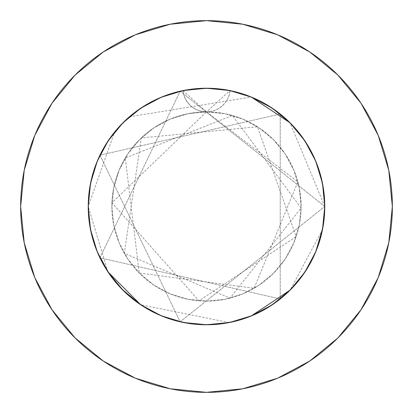 <?xml version="1.0" encoding="UTF-8"?>
<svg xmlns="http://www.w3.org/2000/svg" width="413" height="413" viewBox="0 0 413 413"><rect width="100%" height="100%" fill="white"/><g stroke="black" fill="none" stroke-linecap="round" stroke-linejoin="round"><path stroke-width="0.31" stroke-dasharray="2.06 1.55" d="M228.374 90.271L242.416 93.818L251.765 97.236L262.25 102.197L272.208 108.165L281.532 115.077L285.925 118.872L279.26 113.265L272.203 108.165L264.795 103.596L257.067 99.585L262.25 102.197L272.208 108.165L281.532 115.077L290.127 122.873L294.686 127.694L302.956 138.061L306.642 143.579L311.572 152.216L315.769 161.246L319.677 172.169L322.496 183.429L324.2 194.91L324.768 206.5L324.582 199.866L323.606 189.97L322.331 182.613L318.402 168.22L314.025 157.25L307.938 145.696L303.194 138.401L295.099 128.154L285.92 118.867L290.127 122.873L324.768 206.5L322.496 229.571L324.024 219.742L321.804 232.818L319.182 242.416L315.764 251.765L310.803 262.25L304.835 272.208L297.923 281.532L290.127 290.127L296.054 283.746L301.495 276.953L306.42 269.772L310.803 262.25L314.623 254.423L317.855 246.344L320.483 238.043L322.496 229.571L290.127 290.127L285.306 294.686L274.939 302.956L265.151 309.198L251.754 315.769L246.344 317.855L240.831 319.677L229.571 322.496L218.09 324.2L206.5 324.768L220.976 323.88L229.576 322.496L238.043 320.483L246.344 317.855L254.429 314.618L262.25 310.803L273.406 304.025L283.752 296.054L294.133 285.92L299.735 279.26L304.835 272.203L309.404 264.795L313.415 257.067L316.843 249.06L319.677 240.831L321.897 232.411L323.487 223.851L324.448 215.199L324.582 199.866L323.095 186.691L321.804 180.182L319.182 170.584L313.415 155.933L310.803 150.75L304.835 140.792L297.923 131.468L290.127 122.873L285.306 118.314L274.939 110.044L265.151 103.802L251.754 97.231L240.831 93.323L229.571 90.504L218.09 88.8L206.5 88.232L193.258 88.976L186.691 89.905L175.355 92.409L161.235 97.236L150.75 102.197L140.792 108.165L131.468 115.077L127.075 118.872L118.314 127.694L110.044 138.061L106.358 143.579L101.428 152.216L95.145 166.656L93.323 172.169L90.504 183.429L88.8 194.91L88.232 206.5A118.268 118.268 0 0 1 182.964 90.597L183.79 94.845L185.391 98.898L187.688 102.574L190.63 105.774L194.11 108.382L197.997 110.307L202.184 111.489L206.5 111.887A94.613 94.613 0 0 0 111.887 206.5A94.613 94.613 0 0 1 206.5 111.887A94.613 94.613 0 0 1 301.113 206.5A94.613 94.613 0 0 0 206.5 111.887L188.044 113.704L170.29 119.089L153.935 127.829L139.599 139.599L127.829 153.935L119.089 170.29L113.704 188.044L111.887 206.5L113.704 224.956L119.089 242.71L127.829 259.065L139.599 273.401L153.935 285.171L170.29 293.911L188.044 299.296L206.5 301.113L224.956 299.296L242.71 293.911L259.065 285.171L273.401 273.401L285.171 259.065L293.911 242.71L299.296 224.956L301.113 206.5L299.296 188.044L293.911 170.29L285.171 153.935L273.401 139.599L259.065 127.829L242.71 119.089L224.956 113.704L206.5 111.887L210.836 111.484L214.997 110.307L218.9 108.371L222.364 105.78L225.312 102.574L227.609 98.903L229.205 94.861L230.036 90.597A118.268 118.268 0 0 1 206.5 324.768A118.268 118.268 0 0 1 88.232 206.5L88.893 218.988L90.504 229.571L92.517 238.043L95.145 246.344L98.382 254.429L102.197 262.25L108.975 273.406L116.946 283.752L122.873 290.127L134.524 300.344L140.792 304.835L131.468 297.923L122.873 290.127L129.254 296.054L136.047 301.495L146.951 308.681L158.577 314.623L166.656 317.855L174.957 320.483L183.429 322.496L193.258 324.024L206.35 324.768M228.508 90.297L242.416 93.818L257.067 99.585L249.06 96.157L240.831 93.323L232.411 91.103L223.851 89.513L215.199 88.552L206.5 88.232L229.571 90.504L251.76 97.236L272.208 108.165L290.127 122.873L294.686 127.694L302.956 138.061L306.642 143.579L311.572 152.216L317.855 166.656L319.677 172.169L322.496 183.429L324.2 194.91L324.768 206.5L324.024 219.742L321.804 232.818L319.182 242.416L315.764 251.765L310.803 262.25L304.835 272.208L312.342 259.276L315.795 251.687L318.707 243.882L321.722 233.18L323.715 222.251L324.675 211.177L324.592 200.062L323.467 189.009L322.517 183.532L319.022 170.089L316.177 162.252L312.791 154.638L308.872 147.276L304.448 140.214L299.533 133.482L294.159 127.106L288.351 121.128L275.538 110.477L272.11 108.103L261.362 101.727L253.84 98.118L246.091 95.057L238.141 92.543L223.588 89.471L210.558 88.299L204.012 88.258L190.966 89.254L178.106 91.691L169.888 94.04L161.86 96.983L150.27 102.455L140.668 108.247L131.654 114.928L121.995 123.755L113.374 133.6L109.481 138.861L102.605 149.991L99.636 155.83L94.696 167.941L92.729 174.188L89.858 186.95L88.413 199.959L88.377 212.308L89.12 220.976L90.504 229.576L88.8 218.09L88.232 206.5L88.552 215.204L89.513 223.851L91.108 232.416L93.323 240.831L96.157 249.065L99.585 257.067L103.596 264.795L108.165 272.208L114.034 280.241L122.764 290.024M290.117 290.138L298.904 280.319L304.835 272.208L297.923 281.532L290.127 290.127L278.569 300.272L272.208 304.835L251.754 315.769L240.831 319.677L229.571 322.496L237.16 320.725L251.574 315.842M252.911 315.284L260.453 311.743L271.264 305.46L281.346 298.072L287.608 292.574M121.396 288.625L115.351 281.857L109.837 274.65L100.555 259.065L96.833 250.784L93.761 242.245L90.401 229.055L88.578 215.565L88.32 211.038L88.418 199.866L88.976 193.258L89.905 186.691L92.409 175.355L97.236 161.235L102.197 150.75L108.165 140.792L115.077 131.468L122.873 122.873L127.694 118.314L138.061 110.044L143.579 106.358L152.216 101.428L161.246 97.231L172.169 93.323L183.429 90.504L194.91 88.8L206.5 88.232L197.796 88.552L189.149 89.513L176.356 92.14L163.935 96.157L155.933 99.585L148.205 103.596L140.792 108.165L132.759 114.034L125.247 120.56L118.314 127.694L112 135.381L107.705 141.489L103.802 147.849L97.231 161.246L94.2 169.402L90.798 182.009L88.8 194.91L88.232 206.5A118.268 118.268 0 0 0 206.5 324.768A118.268 118.268 0 0 0 324.768 206.5L322.496 229.571L315.764 251.76L304.835 272.208L290.127 290.127L285.306 294.686L274.939 302.956L265.151 309.198L251.754 315.769L229.571 322.496L218.09 324.2L206.5 324.768L220.8 323.9L229.535 322.501M161.323 315.8L171.349 319.425L183.465 322.501L195.839 324.288L206.392 324.768M140.828 304.861L148.427 309.528L155.83 313.364L169.402 318.8L177.766 321.226L186.278 323.028L194.91 324.2L206.361 324.768M108.841 273.205L116.43 283.142L122.047 289.296M90.514 229.628L92.904 239.411L95.506 247.335L98.655 255.053L102.347 262.529L108.165 272.208L97.205 251.682M304.835 272.208L315.764 251.76L304.835 272.208L290.127 290.127L272.208 304.835L251.76 315.764L229.571 322.496L206.5 324.768L213.134 324.582L223.03 323.606L230.387 322.331L244.78 318.402L251.765 315.764L259.674 312.14L270.995 305.635L281.532 297.923L290.04 290.215M107.979 271.93L88.232 206.5A118.268 118.268 0 0 0 206.5 324.768A118.268 118.268 0 0 0 324.768 206.5L324.024 219.742L324.768 206.65M122.94 290.2L127.694 294.686L135.381 301L141.489 305.295L147.849 309.198L161.246 315.769L140.792 304.835L131.468 297.923L127.075 294.128L118.314 285.306L110.044 274.939L118.314 285.306L122.873 290.127L108.165 272.208L97.236 251.76L93.323 240.831L90.504 229.571L88.232 206.5L114.566 132.098M161.204 315.749L140.792 304.835L122.873 290.127L108.165 272.208L97.236 251.76L90.504 229.571L88.232 206.5L89.208 191.348L92.114 176.439L95.104 166.764L98.913 157.384L103.508 148.36L108.862 139.764L114.928 131.654L125.273 120.539L136.956 110.839L145.397 105.238L154.281 100.385L163.553 96.306L173.135 93.033L182.964 90.597L191.921 89.136L200.966 88.361L210.041 88.284L219.096 88.903L228.079 90.215L236.933 92.213L245.606 94.882L252.007 97.339M272.162 304.866L263.386 310.189L255.265 314.247L246.855 317.669L238.213 320.436L229.38 322.532L220.418 323.947L211.368 324.67L202.293 324.695L193.243 324.024L184.27 322.661L175.427 320.612L166.764 317.896L158.339 314.52L150.198 310.509L142.387 305.883L134.958 300.674L123.064 290.318M290.127 290.127L272.208 304.835L251.76 315.764L229.571 322.496L206.5 324.768L229.38 322.532M324.768 206.474L324.06 219.427L321.794 232.849L319.435 241.61L316.41 250.17L312.739 258.466L308.439 266.462L303.545 274.103L298.072 281.346L290.22 290.034M253.84 98.118L270.05 106.755L277.51 111.923L284.557 117.648L291.139 123.895L297.226 130.632L302.775 137.808L307.762 145.397L312.145 153.342L315.914 161.602L319.032 170.12L321.495 178.86L323.276 187.755L324.365 196.769L324.768 206.041M115.315 131.184L128.567 117.54M129.434 116.791L251.29 97.045M108.769 273.107L102.197 262.25L98.547 254.806L95.429 247.124L92.853 239.241L90.839 231.197L89.394 223.03L88.232 206.5L88.996 193.067L92.543 174.849L98.898 157.415L107.901 141.184L119.331 126.564L132.914 113.916L148.303 103.544L165.123 95.708L182.964 90.597L201.384 88.341L219.933 88.996L238.151 92.543L255.585 98.898L271.816 107.901L286.436 119.331L299.084 132.914L309.456 148.303L317.292 165.123L322.403 182.964L324.659 201.384L323.725 222.163M323.606 223.025L323.56 223.361M323.441 224.171L323.369 224.626M323.142 226.05L323.08 226.422M322.935 227.238L322.883 227.522M251.238 315.981L229.974 322.414M229.189 322.574L140.704 304.773M322.754 184.766L324.768 206.5A118.268 118.268 0 0 0 206.5 88.232A118.268 118.268 0 0 0 88.232 206.5L88.996 193.067L92.543 174.849L98.898 157.415L107.901 141.184L119.331 126.564L132.914 113.916L148.303 103.544L165.123 95.708L182.964 90.597L201.384 88.341L219.933 88.996L238.151 92.543L255.585 98.898L271.816 107.901L286.436 119.331L299.084 132.914L309.456 148.303L317.292 165.123L322.403 182.964L324.659 201.384L324.004 219.933L320.457 238.151L314.102 255.585L305.099 271.816L293.669 286.436L280.086 299.084L264.697 309.456L247.877 317.292L230.036 322.403L211.616 324.659L193.067 324.004L174.849 320.457L157.415 314.102L141.184 305.099L126.564 293.669L113.916 280.086L103.544 264.697L95.708 247.877L90.597 230.036L88.341 211.616L88.996 193.067L92.543 174.849L98.898 157.415L107.901 141.184L119.331 126.564L132.914 113.916L148.303 103.544L165.123 95.708L182.964 90.597A118.268 118.268 0 0 1 230.036 90.597L211.616 88.341L193.067 88.996L174.849 92.543L157.415 98.898L141.184 107.901L126.564 119.331L113.916 132.914L103.544 148.303L95.708 165.123L90.597 182.964L88.341 201.384L88.232 206.5L88.996 193.067L92.543 174.849L98.898 157.415L107.901 141.184L119.331 126.564L132.914 113.916L148.303 103.544L165.123 95.708L182.964 90.597L201.384 88.341L219.933 88.996L238.151 92.543L255.585 98.898L271.816 107.901L286.436 119.331L299.084 132.914L309.456 148.303L317.292 165.123L322.403 182.964L324.659 201.384L324.004 219.933L320.457 238.151L314.102 255.585L305.099 271.816L293.669 286.436L280.086 299.084L264.697 309.456L247.877 317.292L230.036 322.403L211.616 324.659L193.067 324.004L174.849 320.457L157.415 314.102L141.184 305.099L126.564 293.669L113.916 280.086L103.544 264.697L95.708 247.877L90.597 230.036L88.341 211.616L88.232 206.5L88.996 193.067L92.543 174.849L98.898 157.415L107.901 141.184L119.331 126.564L132.914 113.916L148.303 103.544L165.123 95.708L182.964 90.597L201.384 88.341L219.933 88.996L238.151 92.543L255.585 98.898L271.816 107.901L286.436 119.331L299.084 132.914L309.456 148.303L317.292 165.123L322.403 182.964L324.659 201.384L324.004 219.933L320.457 238.151L314.102 255.585L305.099 271.816L293.669 286.436L280.086 299.084L264.697 309.456L247.877 317.292L230.036 322.403L211.616 324.659L193.067 324.004L174.849 320.457L157.415 314.102L141.184 305.099L126.564 293.669L113.916 280.086L103.544 264.697L95.708 247.877L90.597 230.036L88.341 211.616L88.996 193.067L92.543 174.849L98.898 157.415L107.901 141.184L119.331 126.564L132.914 113.916L148.303 103.544L165.123 95.708L182.964 90.597A118.268 118.268 0 0 1 230.036 90.597L211.616 88.341L193.067 88.996L174.849 92.543L157.415 98.898L141.184 107.901L126.564 119.331L113.916 132.914L103.544 148.303L95.708 165.123L90.597 182.964L88.341 201.384L88.232 206.5L88.976 193.258L91.196 180.182L93.818 170.584L99.585 155.933L102.197 150.75L108.165 140.792L115.077 131.468L122.873 122.873L132.764 114.034L143.579 106.358L152.216 101.428L161.246 97.231L172.169 93.323L183.429 90.504L194.91 88.8L200.697 88.372L213.134 88.418L226.386 89.915M140.761 304.815L150.75 310.803L155.933 313.415L170.584 319.182L180.182 321.804L186.691 323.095L193.258 324.024L206.5 324.768L183.429 322.496L206.5 324.768L193.258 324.024L180.182 321.804L170.584 319.182L161.235 315.764L150.75 310.803L140.792 304.835L122.873 290.127M108.619 272.879L101.428 260.784L97.231 251.754L90.504 229.571L88.232 206.5L90.246 184.766M290.127 122.873L304.835 140.792L315.764 161.24L322.496 183.429L324.768 206.5A118.268 118.268 0 0 0 206.5 88.232A118.268 118.268 0 0 0 88.232 206.5L90.504 183.429L97.236 161.24L108.165 140.792L122.873 122.873L140.792 108.165L161.24 97.236L183.429 90.504L206.5 88.232L219.742 88.976L226.309 89.905M162.304 96.802L182.964 90.597A118.268 118.268 0 0 1 230.036 90.597L250.696 96.802M324.004 219.933L320.457 238.151L314.102 255.585L305.099 271.816L293.669 286.436L280.086 299.084L264.697 309.456L247.877 317.292L230.036 322.403L211.616 324.659L193.067 324.004L174.849 320.457L157.415 314.102L141.184 305.099L126.564 293.669L113.916 280.086L103.544 264.697L95.708 247.877L90.597 230.036L88.341 211.616L88.232 206.5L88.341 211.616L90.597 230.036L95.708 247.877L103.544 264.697L113.916 280.086L126.564 293.669L141.184 305.099L157.415 314.102L174.849 320.457L193.067 324.004L211.616 324.659L230.036 322.403L247.877 317.292L264.697 309.456L280.086 299.084L293.669 286.436L305.099 271.816L314.102 255.585L320.457 238.151L324.004 219.933L324.659 201.384L322.403 182.964L317.292 165.123L309.456 148.303L299.084 132.914L286.436 119.331L271.816 107.901L255.585 98.898L238.151 92.543L219.933 88.996L201.384 88.341L182.964 90.597L165.123 95.708L148.303 103.544L132.914 113.916L119.331 126.564L107.901 141.184L98.898 157.415L92.543 174.849L88.996 193.067L88.341 211.616L90.597 230.036L95.708 247.877L103.544 264.697L113.916 280.086L126.564 293.669L141.184 305.099L157.415 314.102L174.849 320.457L193.067 324.004L211.616 324.659L230.036 322.403L247.877 317.292L264.697 309.456L280.086 299.084L293.669 286.436L305.099 271.816L314.102 255.585L320.457 238.151L324.004 219.933L324.659 201.384L322.403 182.964L317.292 165.123L309.456 148.303L299.084 132.914L286.436 119.331L271.816 107.901L255.585 98.898L238.151 92.543L219.933 88.996L201.384 88.341L182.964 90.597L165.123 95.708L148.303 103.544L132.914 113.916L119.331 126.564L107.901 141.184L98.898 157.415L92.543 174.849L88.996 193.067L88.232 206.5L88.341 211.616L90.597 230.036L95.708 247.877L103.544 264.697L113.916 280.086L126.564 293.669L141.184 305.099L157.415 314.102L174.849 320.457L193.067 324.004L211.616 324.659L230.036 322.403L247.877 317.292L264.697 309.456L280.086 299.084L293.669 286.436L305.099 271.816L314.102 255.585L320.457 238.151L324.004 219.933L324.659 201.384L322.403 182.964L317.292 165.123L309.456 148.303L299.084 132.914L286.436 119.331L271.816 107.901L255.585 98.898L238.151 92.543L219.933 88.996L201.384 88.341L182.964 90.597L161.24 97.236L140.792 108.165M256.86 99.487L270.133 106.807M276.968 111.515L287.453 120.276M293.612 126.507L302.053 136.806M306.967 144.101L313.441 155.995M316.766 163.734L321.231 177.796M206.5 324.768L183.429 322.496L161.24 315.764L183.429 322.496L161.24 315.764L140.792 304.835M91.769 177.796L96.234 163.734M99.559 155.995L106.033 144.101M110.952 136.801L119.388 126.507M125.547 120.276L136.032 111.515M142.867 106.807L156.14 99.487M360.993 309.802L378.205 277.624L388.778 242.756L392.35 206.5L388.778 170.244L378.205 135.376L361.029 103.245M309.802 52.007L277.624 34.795L242.756 24.222L206.5 20.65L170.244 24.222L135.376 34.795L103.245 51.971M52.007 103.198L34.795 135.376L24.222 170.244L20.65 206.5L24.222 242.756L34.795 277.624L51.971 309.755M103.198 360.993L135.376 378.205L170.244 388.778L206.5 392.35L242.756 388.778L277.624 378.205L309.755 361.029M315.764 251.76L322.496 229.571L324.768 206.5L322.496 183.429L315.764 161.24L304.835 140.792M272.239 108.185L251.76 97.236L229.571 90.504L206.5 88.232L183.429 90.504M108.185 140.761L97.236 161.24L90.504 183.429L88.232 206.5L88.341 201.384L90.597 182.964L95.708 165.123L103.544 148.303L113.916 132.914L126.564 119.331L141.184 107.901L157.415 98.898L174.849 92.543L193.067 88.996L211.616 88.341L230.036 90.597L247.877 95.708L264.697 103.544L280.086 113.916L293.669 126.564L305.099 141.184L314.102 157.415L320.457 174.849L324.004 193.067L324.768 206.5L324.659 211.616L322.403 230.036L317.292 247.877L309.456 264.697L299.084 280.086L286.436 293.669L271.816 305.099L255.585 314.102L238.151 320.457L219.933 324.004L201.384 324.659L182.964 322.403L165.123 317.292L148.303 309.456L132.914 299.084L119.331 286.436L107.901 271.816L98.898 255.585L92.543 238.151L88.996 219.933L88.341 201.384L90.597 182.964L95.708 165.123L103.544 148.303L113.916 132.914L126.564 119.331L141.184 107.901L157.415 98.898L174.849 92.543L193.067 88.996L211.616 88.341L230.036 90.597L247.877 95.708L264.697 103.544L280.086 113.916L293.669 126.564L305.099 141.184L314.102 157.415L320.457 174.849L324.004 193.067L324.659 211.616L322.403 230.036L317.292 247.877L309.456 264.697L299.084 280.086L286.436 293.669L271.816 305.099L255.585 314.102L238.151 320.457L219.933 324.004L201.384 324.659L182.964 322.403L165.123 317.292L148.303 309.456L132.914 299.084L119.331 286.436L107.901 271.816L98.898 255.585L92.543 238.151L88.996 219.933L88.232 206.5L88.341 201.384L90.597 182.964L95.708 165.123L103.544 148.303L113.916 132.914L126.564 119.331L141.184 107.901L157.415 98.898L174.849 92.543L193.067 88.996L211.616 88.341L230.036 90.597L229.205 94.861L227.615 98.898L225.307 102.579L222.37 105.774L218.895 108.376L215.003 110.307L210.826 111.489L206.5 111.887L224.956 113.704L242.71 119.089L259.065 127.829L273.401 139.599L285.171 153.935L293.911 170.29L299.296 188.044L301.113 206.5L299.296 224.956L293.911 242.71L285.171 259.065L273.401 273.401L259.065 285.171L242.71 293.911L224.956 299.296L206.5 301.113L188.044 299.296L170.29 293.911L153.935 285.171L139.599 273.401L127.829 259.065L119.089 242.71L113.704 224.956L111.887 206.5L113.704 188.044L119.089 170.29L127.829 153.935L139.599 139.599L153.935 127.829L170.29 119.089L188.044 113.704L206.5 111.887L202.174 111.489L197.997 110.307L194.105 108.376L190.63 105.774L187.693 102.579L185.385 98.898L183.795 94.861L182.964 90.597L165.123 95.708L148.303 103.544L132.914 113.916L119.331 126.564L107.901 141.184L98.898 157.415L92.543 174.849L88.996 193.067L88.232 206.5L88.996 219.933L92.543 238.151L98.898 255.585L107.901 271.816L119.331 286.436L132.914 299.084L148.303 309.456L165.123 317.292L182.964 322.403L201.384 324.659L219.933 324.004L238.151 320.457L255.585 314.102L271.816 305.099L286.436 293.669L299.084 280.086L309.456 264.697L317.292 247.877L322.403 230.036L324.659 211.616L324.004 193.067L320.457 174.849L314.102 157.415L305.099 141.184L293.669 126.564L280.086 113.916L264.697 103.544L247.877 95.708L230.036 90.597A23.655 23.655 0 0 1 206.5 111.887L230.036 90.597L229.571 90.504M111.887 206.5A94.613 94.613 0 0 0 206.5 301.113A94.613 94.613 0 0 0 301.113 206.5A94.613 94.613 0 0 1 206.5 301.113A94.613 94.613 0 0 1 111.887 206.5M182.964 90.597L206.5 111.887A23.655 23.655 0 0 1 182.964 90.597M324.768 206.5L180.182 91.196L99.946 257.815L280.241 298.966L280.241 114.034L99.946 155.185L180.182 321.804L324.768 206.5L180.182 91.196L99.946 257.815L280.241 298.966L280.241 114.034L99.946 155.185L180.182 321.804L324.768 206.5M206.5 111.887L297.845 181.844L254.114 288.259L139.222 273.024L125.284 157.967L232.405 115.501L301.103 208.028L230.01 298.145L124.313 253.375L141.298 137.937L257.444 126.77L296.198 236.603L199.03 300.819L111.959 202.762L206.5 111.887"/><path stroke-width="0.62" d="M324.768 206.65L324.768 206.5A118.268 118.268 0 0 0 206.5 88.232A118.268 118.268 0 0 0 88.232 206.5A118.268 118.268 0 0 1 206.5 88.232A118.268 118.268 0 0 1 324.768 206.5L324.004 219.933M392.35 206.5A185.85 185.85 0 0 0 206.5 20.65A185.85 185.85 0 0 0 20.65 206.5A185.85 185.85 0 0 1 206.5 20.65A185.85 185.85 0 0 1 392.35 206.5A185.85 185.85 0 0 1 206.5 392.35A185.85 185.85 0 0 1 20.65 206.5A185.85 185.85 0 0 0 206.5 392.35A185.85 185.85 0 0 0 392.35 206.5L388.778 170.244L378.205 135.376L361.029 103.245L337.917 75.083L309.755 51.971L277.624 34.795L242.756 24.222L206.5 20.65L170.244 24.222L135.376 34.795L103.245 51.971L75.083 75.083L51.971 103.245L34.795 135.376L24.222 170.244L20.65 206.5L24.222 242.756L34.795 277.624L51.971 309.755L75.083 337.917L103.245 361.029L135.376 378.205L170.244 388.778L206.5 392.35L242.756 388.778L277.624 378.205L309.755 361.029L337.917 337.917L361.029 309.755L378.205 277.624L388.778 242.756L392.35 206.5M322.883 227.522L315.795 251.687M290.04 290.215L304.815 272.239L315.764 251.76L322.496 229.571L324.768 206.5L322.496 183.429L315.764 161.24L304.835 140.792L290.127 122.873L272.239 108.185M287.608 292.574L290.117 290.138M251.574 315.842L252.911 315.284M229.535 322.501L251.76 315.764L272.162 304.866M206.392 324.768L229.674 322.476M122.047 289.296L140.792 304.835L161.323 315.8M97.236 251.76L90.504 229.571L97.236 251.76L108.841 273.205M251.29 97.045L290.127 122.873L272.208 108.165L251.76 97.236L229.571 90.504L206.5 88.232L183.429 90.504L161.24 97.236L140.792 108.165L122.873 122.873L108.165 140.792L97.236 161.24L90.504 183.429L88.232 206.5L90.514 229.628M315.904 161.576L315.78 161.276M123.064 290.318L121.396 288.625M290.22 290.034L251.238 315.981M324.768 206.041L324.768 206.474M252.007 97.339L253.84 98.118M114.566 132.098L115.315 131.184M128.567 117.54L129.434 116.791M323.725 222.163L323.606 223.025M323.56 223.361L323.441 224.171M323.369 224.626L323.276 225.224M323.276 225.235L323.142 226.05M323.08 226.422L322.935 227.238M229.974 322.414L229.189 322.574M140.704 304.773L107.979 271.93M250.696 96.802L256.86 99.487M270.133 106.807L276.968 111.515M287.453 120.276L293.612 126.507M302.053 136.806L306.967 144.101M313.441 155.995L316.766 163.734M321.231 177.796L322.754 184.766M90.246 184.766L91.769 177.796M96.234 163.734L99.559 155.995M106.033 144.101L110.952 136.801M119.388 126.507L125.547 120.276M136.032 111.515L142.867 106.807M156.14 99.487L162.304 96.802M361.029 103.245L337.917 75.083L309.802 52.007M103.245 51.971L75.083 75.083L52.007 103.198M51.971 309.755L75.083 337.917L103.198 360.993M309.755 361.029L337.917 337.917L360.993 309.802M122.873 290.127L108.165 272.208L122.873 290.127L140.761 304.815M290.127 290.127L272.208 304.835L290.127 290.127L304.835 272.208M140.792 108.165L122.873 122.873L108.185 140.761M161.24 315.764L183.429 322.496L206.5 324.768M304.835 140.792L290.127 122.873M88.232 206.5A118.268 118.268 0 0 0 206.5 324.768A118.268 118.268 0 0 0 324.768 206.5A118.268 118.268 0 0 1 206.5 324.768A118.268 118.268 0 0 1 88.232 206.5M183.429 90.504L206.5 88.232L229.571 90.504"/></g></svg>
